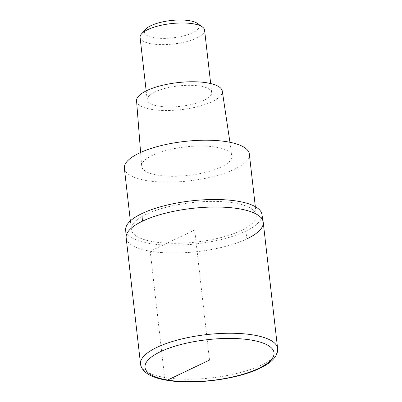 <?xml version="1.0" encoding="UTF-8"?>
<svg xmlns="http://www.w3.org/2000/svg" width="402" height="402" viewBox="0 0 402 402"><rect width="100%" height="100%" fill="white"/><g stroke="black" fill="none" stroke-linecap="round" stroke-linejoin="round"><path stroke-width="0.3" stroke-dasharray="2.01 1.51" d="M125.655 229.406A68.566 21.643 173.5 0 0 170.342 245.21A68.566 21.643 173.5 0 0 245.702 231.17A81.144 56.767 -115.5 0 1 246.883 238.873A68.973 21.773 -6.5 0 1 172.151 253.004A68.973 21.773 -6.5 0 1 126.163 237.823A68.973 21.773 173.5 0 0 172.151 253.004A68.973 21.773 173.5 0 0 246.883 238.873A68.973 21.773 173.5 0 0 263.225 222.205M245.702 231.17A68.566 21.643 173.5 0 0 261.828 213.889M241.406 230.441A62.888 19.849 -6.5 0 1 173.272 243.326A62.888 19.849 -6.5 0 1 131.338 229.487A62.888 19.849 -6.5 0 1 146.238 214.291A62.888 19.849 -6.5 0 1 214.372 201.402A62.888 19.849 -6.5 0 1 256.305 215.246A62.888 19.849 -6.5 0 1 241.406 230.441M124.369 168.282A62.888 19.849 173.5 0 0 166.297 182.126A62.888 19.849 173.5 0 0 234.436 169.242A62.888 19.849 173.5 0 0 249.33 154.046M221.236 167.001A45.441 14.341 -6.5 0 1 171.765 176.307A45.441 14.341 -6.5 0 1 141.685 166.152A45.441 14.341 -6.5 0 1 152.464 155.328A45.441 14.341 -6.5 0 1 201.462 146.016A45.441 14.341 -6.5 0 1 231.979 155.865A45.441 14.341 -6.5 0 1 221.236 167.001M136.564 100.872A43.14 13.618 173.5 0 0 165.116 110.52A43.14 13.618 173.5 0 0 212.085 101.681A43.14 13.618 173.5 0 0 222.286 91.108M204 100.309A32.456 10.246 -6.5 0 1 168.835 106.957A32.456 10.246 -6.5 0 1 147.192 99.817A32.456 10.246 -6.5 0 1 154.881 91.973A32.456 10.246 -6.5 0 1 190.045 85.319A32.456 10.246 -6.5 0 1 211.688 92.465A32.456 10.246 -6.5 0 1 204 100.309M140.087 37.466A32.456 10.246 173.5 0 0 161.73 44.612A32.456 10.246 173.5 0 0 196.895 37.959A32.456 10.246 173.5 0 0 204.588 30.12M145.635 29.271A27.587 8.708 173.5 0 0 158.554 38.23A27.587 8.708 173.5 0 0 192.689 32.743A27.587 8.708 173.5 0 0 197.337 23.376M167.649 380.041A4.055 2.603 99.6 0 1 164.594 377.463L150.212 251.24L194.694 230.014L209.512 360.066M277.606 348.433A68.973 21.773 -6.5 0 1 261.265 365.096A68.973 21.773 -6.5 0 1 186.533 379.232A68.973 21.773 -6.5 0 1 140.544 364.051M255.33 206.678L256.305 215.246M130.364 220.914L131.338 229.487M229.944 142.283L231.979 155.865M140.61 152.464L141.685 166.152M210.673 83.551L211.688 92.465M146.177 90.902L147.192 99.817"/><path stroke-width="0.6" d="M263.225 222.205L277.606 348.433A68.973 21.773 -6.5 0 0 231.617 333.253A68.973 21.773 -6.5 0 0 156.886 347.383A68.973 21.773 -6.5 0 0 140.544 364.051L126.163 237.823L125.655 229.406A68.566 21.643 173.5 0 1 141.941 213.562A68.566 21.643 173.5 0 1 215.15 199.503A68.566 21.643 173.5 0 1 261.828 213.889L263.225 222.205A68.973 21.773 173.5 0 0 217.236 207.025A68.973 21.773 173.5 0 0 142.504 221.16A68.973 21.773 173.5 0 0 126.163 237.823A68.973 21.773 -6.5 0 1 142.504 221.16A68.973 21.773 -6.5 0 1 217.236 207.025A68.973 21.773 -6.5 0 1 263.225 222.205A68.973 21.773 -6.5 0 1 246.883 238.873M255.33 206.678L249.33 154.046A62.888 19.849 173.5 0 0 207.402 140.203A62.888 19.849 173.5 0 0 139.263 153.092A62.888 19.849 173.5 0 0 124.369 168.282L130.364 220.914M229.944 142.283L222.286 91.108A43.14 13.618 173.5 0 0 193.317 81.757A43.14 13.618 173.5 0 0 146.795 90.601A43.14 13.618 173.5 0 0 136.564 100.872L140.61 152.464M210.673 83.551L204.588 30.12A32.456 10.246 173.5 0 0 202.362 26.939A32.456 10.246 173.5 0 0 147.775 29.622A32.456 10.246 173.5 0 0 141.539 33.874A32.456 10.246 173.5 0 0 140.087 37.466L146.177 90.902M202.362 26.939L197.337 23.376A27.587 8.708 173.5 0 0 150.936 25.658A27.587 8.708 173.5 0 0 145.635 29.271L141.539 33.874M209.512 360.066L167.649 380.041M258.632 368.403A64.913 20.492 -6.5 0 1 167.649 380.041A64.913 20.492 -6.5 0 1 160.393 351.73A64.913 20.492 -6.5 0 1 251.376 340.092A64.913 20.492 -6.5 0 1 258.632 368.403M141.941 213.562A81.144 56.767 64.5 0 0 142.504 221.16M140.544 364.051C140.569 364.584 140.76 367.729 144.685 371.644C149.599 375.96 157.458 378.91 168.262 380.493C195.03 384.855 237.773 379.176 259.943 368.237C267.139 364.865 272.249 361.041 275.285 356.765C278.224 352.067 277.702 348.961 277.606 348.433"/></g></svg>
